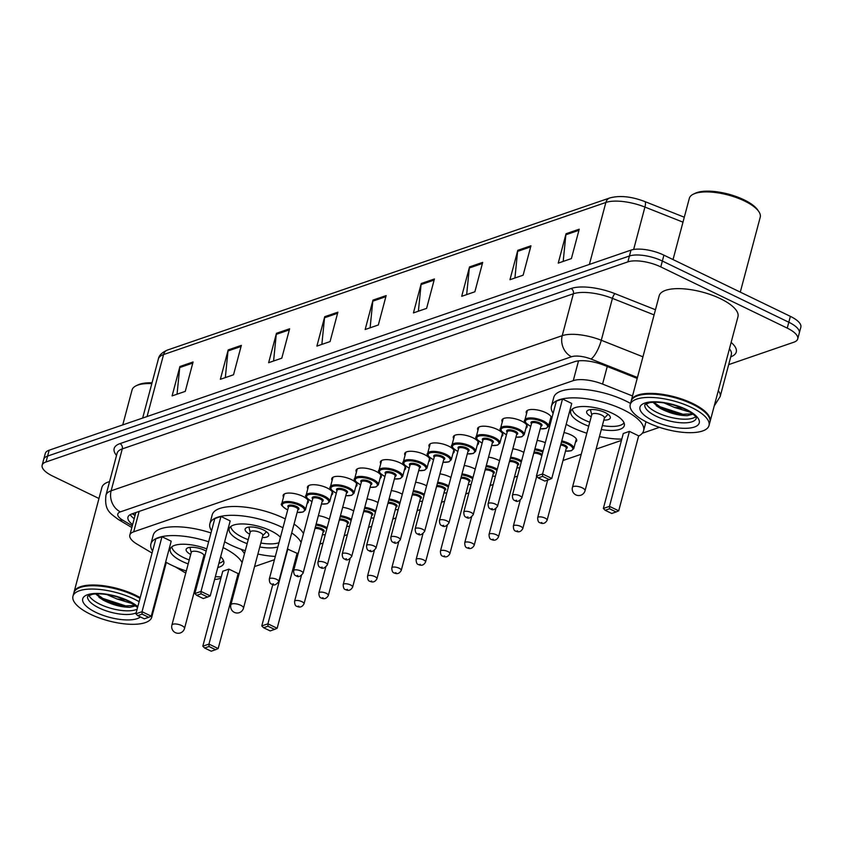 <?xml version="1.0" encoding="UTF-8"?>
<svg xmlns="http://www.w3.org/2000/svg" width="843" height="843" viewBox="0 0 843 843"><rect width="100%" height="100%" fill="white"/><g stroke="black" fill="none" stroke-linecap="round" stroke-linejoin="round"><path stroke-width="1.26" d="M283.501 497.138A13.045 4.7 14.9 0 1 283.143 495.347A13.045 4.7 14.9 0 1 302.763 496.285A13.045 4.7 14.9 0 1 308.348 502.059A13.045 4.7 14.9 0 1 307.137 503.429M307.811 488.782A13.045 4.7 14.9 0 1 307.442 486.991A13.045 4.7 14.9 0 1 327.073 487.928A13.045 4.7 14.9 0 1 332.658 493.692A13.045 4.7 14.9 0 1 331.447 495.062M332.121 480.415A13.045 4.7 14.9 0 1 331.752 478.624A13.045 4.7 14.9 0 1 351.383 479.572A13.045 4.7 14.9 0 1 356.968 485.336A13.045 4.7 14.9 0 1 355.757 486.706M356.431 472.059A13.045 4.7 14.9 0 1 356.062 470.268A13.045 4.7 14.9 0 1 375.693 471.205A13.045 4.7 14.9 0 1 381.278 476.98A13.045 4.7 14.9 0 1 380.067 478.35M380.741 463.703A13.045 4.7 14.9 0 1 380.372 461.911A13.045 4.7 14.9 0 1 400.004 462.849A13.045 4.7 14.9 0 1 405.588 468.613A13.045 4.7 14.9 0 1 404.377 469.983M405.051 455.336A13.045 4.7 14.9 0 1 404.682 453.555A13.045 4.7 14.9 0 1 424.314 454.493A13.045 4.7 14.9 0 1 429.898 460.257A13.045 4.7 14.9 0 1 428.687 461.627M429.361 446.98A13.045 4.7 14.9 0 1 428.992 445.188A13.045 4.7 14.9 0 1 448.624 446.126A13.045 4.7 14.9 0 1 454.198 451.901A13.045 4.7 14.9 0 1 452.997 453.271M453.671 438.623A13.045 4.7 14.9 0 1 453.302 436.832A13.045 4.7 14.9 0 1 472.923 437.77A13.045 4.7 14.9 0 1 478.508 443.544A13.045 4.7 14.9 0 1 477.307 444.914M477.981 430.257A13.045 4.7 14.9 0 1 477.612 428.476A13.045 4.7 14.9 0 1 497.233 429.414A13.045 4.7 14.9 0 1 502.818 435.178A13.045 4.7 14.9 0 1 501.617 436.548M502.291 421.9A13.045 4.7 14.9 0 1 501.922 420.109A13.045 4.7 14.9 0 1 521.543 421.057A13.045 4.7 14.9 0 1 527.128 426.821A13.045 4.7 14.9 0 1 525.927 428.191M526.601 413.544A13.045 4.7 14.9 0 1 526.232 411.753A13.045 4.7 14.9 0 1 545.853 412.691A13.045 4.7 14.9 0 1 551.438 418.465A13.045 4.7 14.9 0 1 550.237 419.835M342.69 507.296A13.045 4.7 14.9 0 1 352.332 510.215A13.045 4.7 14.9 0 1 353.681 510.921M367 498.93A13.045 4.7 14.9 0 1 376.642 501.859A13.045 4.7 14.9 0 1 377.991 502.565M391.31 490.573A13.045 4.7 14.9 0 1 400.952 493.492A13.045 4.7 14.9 0 1 402.301 494.198M415.62 482.217A13.045 4.7 14.9 0 1 425.262 485.136A13.045 4.7 14.9 0 1 426.611 485.842M318.38 515.653A13.045 4.7 14.9 0 1 328.022 518.571A13.045 4.7 14.9 0 1 329.371 519.277M439.92 473.861A13.045 4.7 14.9 0 1 449.561 476.78A13.045 4.7 14.9 0 1 450.921 477.486M464.23 465.494A13.045 4.7 14.9 0 1 473.871 468.413A13.045 4.7 14.9 0 1 475.231 469.129M488.54 457.138A13.045 4.7 14.9 0 1 498.181 460.057A13.045 4.7 14.9 0 1 499.541 460.763M512.85 448.782A13.045 4.7 14.9 0 1 522.491 451.7A13.045 4.7 14.9 0 1 523.851 452.406M537.16 440.415A13.045 4.7 14.9 0 1 545.316 442.67M563.999 432.533A13.045 4.7 14.9 0 1 571.111 434.977A13.045 4.7 14.9 0 1 576.696 440.752A13.045 4.7 14.9 0 1 575.484 442.111M175.291 566.865L183.574 571.786A24.458 8.809 -165.1 0 0 185.766 572.998M198.052 577.581A24.458 8.809 -165.1 0 0 199.043 577.834M214.596 579.489A24.458 8.809 -165.1 0 0 219.728 578.551L220.929 578.14M632.524 395.968L602.566 384.081A24.458 8.809 -165.1 0 0 573.272 380.636L133.71 531.796A24.458 8.809 -165.1 0 0 129.833 535.063A24.458 8.809 -165.1 0 0 137.072 544.156L152.056 553.061M254.554 566.57L274.439 559.731M319.908 544.104L323.059 543.018M344.218 535.737L347.369 534.652M368.528 527.381L371.679 526.295M392.838 519.025L395.989 517.939M417.148 510.658L420.299 509.583M441.458 502.302L444.609 501.216M465.768 493.945L468.919 492.86M490.078 485.579L493.229 484.504M514.388 477.222L517.528 476.137M563.008 460.499L581.259 454.229M596.106 449.119L621.46 440.404M642.313 433.228L659.468 427.327M98.968 498.487L52.624 476.053A24.458 8.809 14.9 0 1 42.15 465.241A24.458 8.809 14.9 0 1 46.028 461.964L627.866 261.878A24.458 8.809 14.9 0 1 660.786 266.915L787.246 328.117A24.458 8.809 14.9 0 1 797.72 338.939A24.458 8.809 14.9 0 1 793.843 342.216L728.679 364.619M797.72 338.939L800.85 327.179A24.458 8.809 14.9 0 0 790.376 316.357L663.915 255.155A24.458 8.809 14.9 0 0 630.996 250.118L49.157 450.204A24.458 8.809 14.9 0 0 45.28 453.481L43.71 459.361A24.458 8.809 14.9 0 1 47.587 456.084L629.426 255.998A24.458 8.809 14.9 0 1 662.356 261.035L788.816 322.237A24.458 8.809 14.9 0 1 799.29 333.059A24.458 8.809 14.9 0 0 788.816 322.237L662.356 261.035A24.458 8.809 14.9 0 0 629.426 255.998L47.587 456.084A24.458 8.809 14.9 0 0 43.71 459.361L42.15 465.241M637.203 378.402L603.809 365.145A24.458 8.809 -165.1 0 0 574.515 361.7L131.845 513.924A24.458 8.809 -165.1 0 0 127.967 517.202A24.458 8.809 -165.1 0 0 132.625 524.578M134.185 518.698A24.458 8.809 14.9 0 1 130.212 514.651M482.691 262.384L474.862 291.783L461.701 296.314L469.519 266.915L482.691 262.384M530.953 245.787L523.134 275.187L509.962 279.718L517.792 250.318L530.953 245.787M579.225 229.191L571.396 258.59L558.235 263.121L566.053 233.722L579.225 229.191M337.885 312.184L330.066 341.584L316.894 346.104L324.724 316.705L337.885 312.184M289.613 328.781L281.794 358.18L268.632 362.711L276.451 333.301L289.613 328.781M241.351 345.377L233.532 374.777L220.36 379.308L228.19 349.908L241.351 345.377M193.079 361.974L185.26 391.373L172.098 395.904L179.917 366.505L193.079 361.974M434.419 278.98L426.6 308.38L413.428 312.911L421.258 283.511L434.419 278.98M386.157 295.587L378.328 324.987L365.167 329.508L372.985 300.108L386.157 295.587M370.119 327.801L372.796 301.172A6.523 5.364 -109 0 1 372.985 300.108M418.391 311.204L421.068 284.576A6.523 5.364 -109 0 1 421.258 283.511M177.051 394.197L179.728 367.559A6.523 5.364 -109 0 1 179.917 366.505M225.323 377.601L228 350.962A6.523 5.364 -109 0 1 228.19 349.908M273.585 361.004L276.262 334.365A6.523 5.364 -109 0 1 276.451 333.301M321.857 344.408L324.534 317.769A6.523 5.364 -109 0 1 324.724 316.705M563.187 261.414L565.864 234.775A6.523 5.364 -109 0 1 566.053 233.722M514.925 278.011L517.602 251.372A6.523 5.364 -109 0 1 517.792 250.318M466.653 294.607L469.33 267.969A6.523 5.364 -109 0 1 469.519 266.915M73.952 592.534A40.759 14.679 14.9 0 1 74.036 592.165A40.759 14.679 14.9 0 1 135.375 595.095A40.759 14.679 14.9 0 1 140.191 597.655M152.825 610.269A40.759 14.679 14.9 0 1 152.825 613.124A40.759 14.679 14.9 0 1 152.709 613.483M78.578 588.129A40.359 14.531 14.9 0 1 78.799 588.024A40.359 14.531 14.9 0 1 135.059 595.537A40.359 14.531 14.9 0 1 140.054 598.193M151.751 614.305A40.759 14.679 14.9 0 1 151.751 617.171A40.759 14.679 14.9 0 1 90.422 614.231A40.759 14.679 14.9 0 1 72.962 596.201L73.847 592.892A40.759 14.679 14.9 0 1 78.357 588.235A40.759 14.679 14.9 0 1 135.175 595.832A40.759 14.679 14.9 0 1 140.001 598.382M152.636 610.996A40.759 14.679 14.9 0 1 152.625 613.862L151.751 617.171M72.962 596.201A40.759 14.679 14.9 0 1 134.3 599.141A40.759 14.679 14.9 0 1 139.116 601.691M137.124 609.173A26.586 9.568 14.9 0 1 100.001 604.252A26.586 9.568 14.9 0 1 88.926 595.263M95.617 593.894L103.036 600.026C112.14 604.821 121.139 607.245 130.033 607.297L135.828 605.79M133.289 603.936L117.008 598.983L106.597 594.463M125.776 599.953L117.008 598.983M74.036 592.165L101.908 487.423A40.759 14.679 14.9 0 1 109.569 481.595M122.762 424.893L132.056 389.982A36.681 13.203 14.9 0 1 136.113 385.788A36.681 13.203 14.9 0 1 151.824 383.597M136.113 385.788L137.894 384.924A35.058 12.624 14.9 0 1 152.046 382.806M135.407 605.453L125.681 605.885L102.804 598.414L96.46 593.851M130.033 607.297L125.365 607.055L102.498 599.584L98.968 597.339M223.079 547.602A47.693 17.166 14.9 0 1 242.11 562.618M239.328 573.092A47.693 17.166 14.9 0 1 238.074 573.798M221.266 576.844A47.693 17.166 14.9 0 1 215.344 576.665M199.928 574.536A47.693 17.166 14.9 0 1 198.916 574.325M186.303 570.974A47.693 17.166 14.9 0 1 171.319 565.042A47.693 17.166 14.9 0 1 165.66 562.049M240.982 549.236A47.693 17.166 14.9 0 1 244.459 553.798M188.189 563.914A27.714 9.979 14.9 0 1 182.067 561.343A27.714 9.979 14.9 0 1 170.202 549.088A27.714 9.979 14.9 0 1 206.746 548.877M228.906 569.12L222.763 571.238L202.815 646.202L208.959 644.094L228.906 569.12L238.126 573.588L218.179 648.552L208.959 644.094L209.001 646.497L204.617 648.014L211.203 651.196L215.587 649.69L209.001 646.497M152.594 551.059A47.693 17.166 14.9 0 1 150.897 543.956A47.693 17.166 14.9 0 1 208.642 541.775M220.645 556.749A27.714 9.979 14.9 0 1 223.774 563.345A27.714 9.979 14.9 0 1 217.779 567.508M201.814 567.434A27.714 9.979 14.9 0 1 200.792 567.265M161.982 536.738L155.839 538.846L135.892 613.82L142.035 611.702L161.982 536.738L171.203 541.195L151.255 616.17L142.035 611.702L142.088 614.115L137.694 615.622L144.279 618.815L148.674 617.297L142.088 614.115M150.897 543.956L153.247 535.136A47.693 17.166 14.9 0 1 210.992 532.955M148.674 617.297L151.255 616.17M135.892 613.82L137.694 615.622M215.587 649.69L218.179 648.552M202.815 646.202L204.617 648.014M223.49 560.511A26.902 9.684 14.9 0 1 218.906 563.314M202.868 563.461A26.902 9.684 14.9 0 1 201.846 563.293M189.243 559.942A26.902 9.684 14.9 0 1 183.479 557.518A26.902 9.684 14.9 0 1 171.856 546.78M206.145 551.132A12.223 4.405 -165.1 0 0 204.543 550.279A12.223 4.405 -165.1 0 0 186.145 549.394A12.223 4.405 -165.1 0 0 190.697 554.462M203.311 557.813A12.223 4.405 -165.1 0 0 204.375 557.824M184.512 628.457L203.869 555.685A6.523 2.35 -165.1 0 0 201.077 552.808A6.523 2.35 -165.1 0 0 191.266 552.334L171.909 625.095A6.523 6.523 0 0 0 180.328 632.945A6.523 6.523 0 0 0 184.512 628.457A6.523 2.35 -165.1 0 0 181.719 625.569A6.523 2.35 -165.1 0 0 172.941 624.231A6.523 2.35 -165.1 0 0 171.909 625.095M673.03 259.57L689.321 198.347A36.681 13.203 14.9 0 1 693.378 194.153L695.169 193.289A35.058 12.624 14.9 0 1 744.032 199.823A35.058 12.624 14.9 0 1 757.667 209.918L758.795 211.561A36.681 13.203 14.9 0 1 760.228 217.209L740.291 292.121M693.378 194.153A36.681 13.203 14.9 0 1 744.517 200.992A36.681 13.203 14.9 0 1 758.795 211.561M631.228 400.899A40.759 14.679 14.9 0 1 631.312 400.53A40.759 14.679 14.9 0 1 692.64 403.46A40.759 14.679 14.9 0 1 710.091 421.489A40.759 14.679 14.9 0 1 709.985 421.858M631.312 400.53L659.173 295.788A40.759 14.679 14.9 0 1 720.512 298.728A40.759 14.679 14.9 0 1 737.962 316.757L710.091 421.489M635.843 396.495A40.359 14.531 14.9 0 1 636.065 396.389A40.359 14.531 14.9 0 1 692.324 403.913A40.359 14.531 14.9 0 1 708.025 415.536A40.359 14.531 14.9 0 1 708.162 415.736M630.237 404.566L631.112 401.268A40.759 14.679 14.9 0 1 635.622 396.6A40.759 14.679 14.9 0 1 692.44 404.197A40.759 14.679 14.9 0 1 708.299 415.947A40.759 14.679 14.9 0 1 709.901 422.227L709.016 425.536A40.759 14.679 14.9 0 1 647.687 422.596A40.759 14.679 14.9 0 1 630.237 404.566A40.759 14.679 14.9 0 1 691.566 407.506A40.759 14.679 14.9 0 1 709.016 425.536M695.633 416.79A26.586 9.568 14.9 0 1 657.277 412.617A26.586 9.568 14.9 0 1 646.191 403.639M652.882 402.259L660.301 408.391C669.416 413.186 678.415 415.61 687.298 415.662L693.094 414.155M690.554 412.301L674.274 407.359L663.862 402.828M683.041 408.318L674.274 407.359M692.683 413.818L682.946 414.25L660.069 406.779L653.725 402.216M687.298 415.662L682.63 415.42L659.763 407.949L656.233 405.704M211.572 530.774A47.693 17.166 14.9 0 1 209.875 523.672A47.693 17.166 14.9 0 1 281.625 527.107A47.693 17.166 14.9 0 1 282.953 527.76M291.71 532.902A47.693 17.166 14.9 0 1 301.13 542.428M298.38 552.755A47.693 17.166 14.9 0 1 297.042 553.514M275.313 556.443A47.693 17.166 14.9 0 1 257.884 554.051M245.281 550.69A47.693 17.166 14.9 0 1 230.287 544.768A47.693 17.166 14.9 0 1 224.628 541.764M209.875 523.672L212.215 514.852A47.693 17.166 14.9 0 1 283.975 518.287A47.693 17.166 14.9 0 1 285.292 518.94M294.049 524.083A47.693 17.166 14.9 0 1 303.48 533.608M247.157 543.63A27.714 9.979 14.9 0 1 241.035 541.069A27.714 9.979 14.9 0 1 229.17 528.814A27.714 9.979 14.9 0 1 270.877 530.805A27.714 9.979 14.9 0 1 280.424 537.265M272.816 584.484L261.783 625.928L267.926 623.809L277.147 628.277L297.094 553.303L287.421 549.004M277.842 546.938A27.714 9.979 14.9 0 1 259.77 546.981M220.961 516.453L214.817 518.571L194.87 593.535L201.013 591.428L220.961 516.453L230.181 520.921L210.234 595.885L201.013 591.428L201.055 593.83L196.672 595.348L203.258 598.53L207.641 597.023L201.055 593.83M267.979 626.223L263.596 627.729L270.181 630.922L274.565 629.405L267.979 626.223L267.926 623.809L287.874 548.846M207.641 597.023L210.234 595.885M194.87 593.535L196.672 595.348M274.565 629.405L277.147 628.277M261.783 625.928L263.596 627.729M278.98 542.671A26.902 9.684 14.9 0 1 260.824 543.018M248.221 539.668A26.902 9.684 14.9 0 1 242.457 537.244A26.902 9.684 14.9 0 1 230.824 526.496M262.278 537.539A12.223 4.405 -165.1 0 0 268.748 535.41A12.223 4.405 -165.1 0 0 263.522 529.994A12.223 4.405 -165.1 0 0 245.123 529.119A12.223 4.405 -165.1 0 0 249.676 534.177M243.49 608.172L262.847 535.41A6.523 2.35 -165.1 0 0 260.055 532.523A6.523 2.35 -165.1 0 0 250.245 532.049L230.877 604.821A6.523 6.523 0 0 0 239.307 612.661A6.523 6.523 0 0 0 243.49 608.172A6.523 2.35 -165.1 0 0 240.698 605.285A6.523 2.35 -165.1 0 0 231.909 603.946A6.523 2.35 -165.1 0 0 230.877 604.821M553.124 413.323A47.693 17.166 14.9 0 1 551.427 406.221A47.693 17.166 14.9 0 1 623.188 409.656A47.693 17.166 14.9 0 1 643.599 430.741A47.693 17.166 14.9 0 1 638.604 436.063M621.797 439.108A47.693 17.166 14.9 0 1 599.447 436.59M586.844 433.239A47.693 17.166 14.9 0 1 571.849 427.306A47.693 17.166 14.9 0 1 566.19 424.314M551.427 406.221L553.777 397.401A47.693 17.166 14.9 0 1 625.527 400.836A47.693 17.166 14.9 0 1 630.532 403.449M645.991 421.753A47.693 17.166 14.9 0 1 645.949 421.921L643.599 430.741M588.72 426.179A27.714 9.979 14.9 0 1 582.597 423.607A27.714 9.979 14.9 0 1 570.732 411.352A27.714 9.979 14.9 0 1 612.429 413.355A27.714 9.979 14.9 0 1 624.305 425.61A27.714 9.979 14.9 0 1 601.322 429.53M629.436 431.384L623.293 433.502L603.346 508.466L609.489 506.358L629.436 431.384L638.657 435.852L618.709 510.816L609.489 506.358L609.531 508.772L605.148 510.278L611.733 513.461L616.117 511.954L609.531 508.772M562.513 399.002L556.369 401.11L536.422 476.084L542.565 473.966L562.513 399.002L571.733 403.46L551.786 478.434L542.565 473.966L542.618 476.379L538.224 477.886L544.82 481.079L549.204 479.572L542.618 476.379M549.204 479.572L551.786 478.434M536.422 476.084L538.224 477.886M616.117 511.954L618.709 510.816M603.346 508.466L605.148 510.278M624.02 422.775A26.902 9.684 14.9 0 1 602.376 425.567M589.773 422.206A26.902 9.684 14.9 0 1 584.009 419.782A26.902 9.684 14.9 0 1 572.386 409.045M603.841 420.077A12.223 4.405 -165.1 0 0 610.311 417.949A12.223 4.405 -165.1 0 0 605.074 412.543A12.223 4.405 -165.1 0 0 586.675 411.658A12.223 4.405 -165.1 0 0 591.228 416.727M585.042 490.721L604.399 417.949A6.523 2.35 -165.1 0 0 601.607 415.072A6.523 2.35 -165.1 0 0 591.797 414.598L572.439 487.37A6.523 6.523 0 0 0 580.859 495.21A6.523 6.523 0 0 0 585.042 490.721A6.523 2.35 -165.1 0 0 582.25 487.834A6.523 2.35 -165.1 0 0 573.472 486.495A6.523 2.35 -165.1 0 0 572.439 487.37M135.154 515.062A24.458 14.11 120.7 0 1 133.215 514.219L135.08 515.336M139.127 511.427L133.71 531.796M578.53 360.857L573.272 380.636M607.245 366.505L602.566 384.081M116.534 455.431A36.681 13.203 14.9 0 1 119.959 443.629L571.059 288.506A36.681 13.203 14.9 0 1 614.99 293.67L655.464 309.739M731.134 342.416A36.681 13.203 14.9 0 1 730.755 356.821M46.028 461.964L49.157 450.204M787.246 328.117L790.376 316.357M660.786 266.915L663.915 255.155M627.866 261.878L630.996 250.118M105.965 495.157A32.614 11.739 14.9 0 1 111.128 490.795L122.277 448.897A32.614 11.739 -165.1 0 0 117.103 453.26L105.965 495.157C104.142 510.869 110.559 513.376 118.22 519.425L131.845 527.518M718.289 390.688A32.614 11.739 14.9 0 1 720.185 396.537L731.334 354.64A32.614 11.739 -165.1 0 0 729.437 348.791M637.445 377.474L591.017 359.044A16.302 5.869 -165.1 0 0 571.491 356.747L120.391 511.87A16.302 13.404 -109 0 1 111.128 490.795L562.228 335.672A32.614 11.739 14.9 0 1 601.28 340.266L612.429 298.369A32.614 11.739 -165.1 0 0 573.366 293.775L122.277 448.897A4.078 3.351 71 0 0 119.959 443.629M591.017 359.044A16.302 4.752 111.7 0 0 601.28 340.266L642.946 356.8M654.094 314.903L612.429 298.369A4.078 1.191 -68.3 0 1 614.99 293.67M571.491 356.747A16.302 13.404 -109 0 1 562.228 335.672L573.366 293.775A4.078 3.351 71 0 0 571.059 288.506M120.391 511.87A16.302 5.869 -165.1 0 0 122.635 520.11L132.288 525.842M122.635 520.11A16.302 9.41 120.7 0 1 118.22 519.425M135.049 515.473L132.225 513.798M147.072 416.537L163.563 354.566A8.156 6.702 -109 0 1 167.494 350.045L609.805 197.947A8.156 6.702 71 0 0 605.864 202.468L163.563 354.566A32.614 11.739 -165.1 0 0 158.389 358.928C158.958 355.398 161.993 352.427 167.494 350.045M644.516 201.466A8.156 2.371 111.7 0 1 644.758 201.519A8.156 2.371 111.7 0 1 644.927 207.062A32.614 11.739 -165.1 0 0 605.864 202.468L589.383 264.428M682.988 222.162L644.927 207.062L633.641 249.475M385.862 296.673L372.796 301.172M337.59 313.28L324.534 317.769M289.328 329.876L276.262 334.365M241.056 346.473L228 350.962M192.794 363.07L179.728 367.559M434.124 280.076L421.068 284.576M482.396 263.48L469.33 267.969M530.658 246.883L517.602 251.372M578.93 230.287L565.864 234.775M136.155 612.85A26.586 9.568 14.9 0 1 99.031 607.929A26.586 9.568 14.9 0 1 87.64 596.18L92.667 594.21C103.173 593.008 114.975 595.274 128.062 601.006L137.588 607.455M140.402 616.928A30.654 11.033 14.9 0 1 95.86 612.355A30.654 11.033 14.9 0 1 87.588 594.694A30.654 11.033 14.9 0 1 128.863 601.006A30.654 11.033 14.9 0 1 137.809 606.633M696.286 418.223A26.586 9.568 14.9 0 1 656.297 416.294A26.586 9.568 14.9 0 1 644.916 404.545L649.932 402.575C660.448 401.373 672.24 403.639 685.327 409.371C697.509 415.978 696.055 418.244 696.213 417.875L696.286 418.223M686.128 409.382A30.654 11.033 14.9 0 1 694.39 427.043A30.654 11.033 14.9 0 1 653.125 420.731A30.654 11.033 14.9 0 1 644.853 403.059A30.654 11.033 14.9 0 1 686.128 409.382M316.146 524.04A12.223 4.405 14.9 0 1 325.43 526.812A12.223 4.405 14.9 0 1 327.126 527.718M326.831 528.835A11.412 4.11 -165.1 0 0 324.797 527.697A11.412 4.11 -165.1 0 0 315.872 525.073M315.261 527.36A5.711 2.055 14.9 0 1 321.72 528.751A5.711 2.055 14.9 0 1 323.111 532.091M304.017 603.83C302.289 606.949 299.982 607.803 297.073 606.391C295.471 606.233 294.639 604.536 294.565 601.312A4.889 1.76 14.9 0 1 301.92 601.67A4.889 1.76 14.9 0 1 304.017 603.83L323.185 531.785A4.889 1.76 -165.1 0 0 321.088 529.636A4.889 1.76 -165.1 0 0 314.955 528.508M298.749 606.096L297.874 606.402L298.749 606.096M322.426 534.652A11.412 4.11 -165.1 0 0 325.272 534.725M340.456 515.674A12.223 4.405 14.9 0 1 349.74 518.445A12.223 4.405 14.9 0 1 351.436 519.362M351.141 520.468A11.412 4.11 -165.1 0 0 349.107 519.33A11.412 4.11 -165.1 0 0 340.182 516.717M339.571 518.993A5.711 2.055 14.9 0 1 346.03 520.394A5.711 2.055 14.9 0 1 347.421 523.724M328.327 595.474C326.599 598.593 324.281 599.447 321.383 598.035C319.782 597.866 318.939 596.18 318.875 592.956A4.889 1.76 14.9 0 1 326.23 593.303A4.889 1.76 14.9 0 1 328.327 595.474L347.495 523.429A4.889 1.76 -165.1 0 0 345.398 521.28A4.889 1.76 -165.1 0 0 339.265 520.152M323.059 597.74L322.184 598.035L323.059 597.74M346.736 526.295A11.412 4.11 -165.1 0 0 349.571 526.359M364.766 507.317A12.223 4.405 14.9 0 1 374.05 510.089A12.223 4.405 14.9 0 1 375.746 511.006M375.451 512.112A11.412 4.11 -165.1 0 0 373.417 510.974A11.412 4.11 -165.1 0 0 364.492 508.35M363.881 510.637A5.711 2.055 14.9 0 1 370.34 512.028A5.711 2.055 14.9 0 1 371.721 515.368M352.637 587.107C350.909 590.237 348.591 591.091 345.693 589.678C344.092 589.51 343.249 587.813 343.185 584.599A4.889 1.76 14.9 0 1 350.54 584.947A4.889 1.76 14.9 0 1 352.637 587.107L371.805 515.073A4.889 1.76 -165.1 0 0 369.708 512.923A4.889 1.76 -165.1 0 0 363.575 511.796M347.369 589.373L346.494 589.678L347.369 589.373M371.046 517.929A11.412 4.11 -165.1 0 0 373.881 518.002M389.076 498.961A12.223 4.405 14.9 0 1 398.36 501.733A12.223 4.405 14.9 0 1 400.056 502.649M399.761 503.756A11.412 4.11 -165.1 0 0 397.727 502.618A11.412 4.11 -165.1 0 0 388.802 499.994M388.191 502.28A5.711 2.055 14.9 0 1 394.65 503.671A5.711 2.055 14.9 0 1 396.031 507.012M376.947 578.751C375.219 581.87 372.901 582.724 370.003 581.312C368.402 581.154 367.559 579.457 367.495 576.233A4.889 1.76 14.9 0 1 374.85 576.591A4.889 1.76 14.9 0 1 376.947 578.751L396.115 506.706A4.889 1.76 -165.1 0 0 394.018 504.557A4.889 1.76 -165.1 0 0 387.885 503.44M371.679 581.017L370.804 581.322L371.679 581.017M395.356 509.572A11.412 4.11 -165.1 0 0 398.191 509.646M413.386 490.594A12.223 4.405 14.9 0 1 422.67 493.376A12.223 4.405 14.9 0 1 424.366 494.283M424.071 495.389A11.412 4.11 -165.1 0 0 422.037 494.261A11.412 4.11 -165.1 0 0 413.112 491.638M412.501 493.914A5.711 2.055 14.9 0 1 418.96 495.315A5.711 2.055 14.9 0 1 420.341 498.645M401.257 570.395C399.529 573.514 397.211 574.368 394.313 572.955C392.712 572.787 391.869 571.101 391.805 567.876A4.889 1.76 14.9 0 1 399.161 568.235A4.889 1.76 14.9 0 1 401.257 570.395L420.425 498.35A4.889 1.76 -165.1 0 0 418.328 496.2A4.889 1.76 -165.1 0 0 412.195 495.073M395.989 572.66L395.114 572.966L395.989 572.66M419.666 501.216A11.412 4.11 -165.1 0 0 422.501 501.279M437.696 482.238A12.223 4.405 14.9 0 1 446.98 485.01A12.223 4.405 14.9 0 1 448.676 485.926M448.381 487.033A11.412 4.11 -165.1 0 0 446.337 485.895A11.412 4.11 -165.1 0 0 437.422 483.271M436.811 485.557A5.711 2.055 14.9 0 1 443.27 486.959A5.711 2.055 14.9 0 1 444.651 490.289M425.567 562.028C423.839 565.158 421.521 566.011 418.623 564.599C417.022 564.431 416.179 562.734 416.115 559.52A4.889 1.76 14.9 0 1 423.471 559.868A4.889 1.76 14.9 0 1 425.567 562.028L444.735 489.994A4.889 1.76 -165.1 0 0 442.638 487.844A4.889 1.76 -165.1 0 0 436.505 486.717M420.299 564.304L419.424 564.599L420.299 564.304M443.966 492.86A11.412 4.11 -165.1 0 0 446.811 492.923M462.006 473.882A12.223 4.405 14.9 0 1 471.29 476.653A12.223 4.405 14.9 0 1 472.986 477.57M472.691 478.676A11.412 4.11 -165.1 0 0 470.647 477.538A11.412 4.11 -165.1 0 0 461.732 474.915M461.121 477.201A5.711 2.055 14.9 0 1 467.58 478.592A5.711 2.055 14.9 0 1 468.961 481.933M469.045 481.638L469.035 481.648A4.889 1.76 -165.1 0 0 466.948 479.477A4.889 1.76 -165.1 0 0 460.815 478.36M449.877 553.672C448.149 556.791 445.831 557.644 442.933 556.232C441.332 556.074 440.489 554.378 440.415 551.153A4.889 1.76 14.9 0 1 447.781 551.512A4.889 1.76 14.9 0 1 449.877 553.672L469.035 481.648M444.609 555.937L443.734 556.243L444.609 555.937M468.276 484.493A11.412 4.11 -165.1 0 0 471.121 484.567M486.316 465.526A12.223 4.405 14.9 0 1 495.589 468.297A12.223 4.405 14.9 0 1 497.296 469.203M497.001 470.31A11.412 4.11 -165.1 0 0 494.957 469.182A11.412 4.11 -165.1 0 0 486.032 466.558M485.431 468.834A5.711 2.055 14.9 0 1 491.89 470.236A5.711 2.055 14.9 0 1 493.271 473.576M474.188 545.316C472.459 548.435 470.141 549.288 467.243 547.876C465.631 547.708 464.799 546.022 464.725 542.797A4.889 1.76 14.9 0 1 472.091 543.155A4.889 1.76 14.9 0 1 474.188 545.316L493.355 473.271A4.889 1.76 -165.1 0 0 491.258 471.121A4.889 1.76 -165.1 0 0 485.125 469.994M468.919 547.581L468.034 547.887L468.919 547.581M492.586 476.137A11.412 4.11 -165.1 0 0 495.431 476.2M510.626 457.159A12.223 4.405 14.9 0 1 519.899 459.93A12.223 4.405 14.9 0 1 521.606 460.847M521.311 461.953A11.412 4.11 -165.1 0 0 519.267 460.815A11.412 4.11 -165.1 0 0 510.342 458.202M509.741 460.478A5.711 2.055 14.9 0 1 516.201 461.88A5.711 2.055 14.9 0 1 517.581 465.21M498.487 536.959C496.759 540.078 494.451 540.932 491.553 539.52C489.941 539.351 489.109 537.655 489.035 534.441A4.889 1.76 14.9 0 1 496.401 534.789A4.889 1.76 14.9 0 1 498.487 536.959L517.665 464.914A4.889 1.76 -165.1 0 0 515.568 462.765A4.889 1.76 -165.1 0 0 509.425 461.637M493.229 539.225L492.344 539.52L493.229 539.225M516.896 467.781A11.412 4.11 -165.1 0 0 519.741 467.844M534.926 448.803A12.223 4.405 14.9 0 1 543.082 451.058M542.808 452.101A11.412 4.11 -165.1 0 0 534.652 449.835M534.051 452.122A5.711 2.055 14.9 0 1 540.511 453.513A5.711 2.055 14.9 0 1 542.154 454.546M541.807 455.863A4.889 1.76 -165.1 0 0 539.868 454.398A4.889 1.76 -165.1 0 0 533.735 453.281M522.797 528.593C521.069 531.712 518.761 532.565 515.863 531.153C514.251 530.995 513.419 529.299 513.345 526.085A4.889 1.76 14.9 0 1 520.711 526.432A4.889 1.76 14.9 0 1 522.797 528.593L536.696 476.358M517.539 530.858L516.654 531.164L517.539 530.858M561.775 440.91A12.223 4.405 14.9 0 1 568.519 443.218A12.223 4.405 14.9 0 1 573.756 448.624L576.327 438.961M565.516 451.058A11.412 4.11 -165.1 0 0 572.745 449.245A11.412 4.11 -165.1 0 0 567.887 444.103A11.412 4.11 -165.1 0 0 561.501 441.922M560.964 443.934A5.711 2.055 14.9 0 1 564.821 445.157A5.711 2.055 14.9 0 1 566.201 448.497M547.107 520.236C545.379 523.355 543.071 524.209 540.173 522.797C538.561 522.628 537.729 520.942 537.655 517.718A4.889 1.76 14.9 0 1 545.021 518.076A4.889 1.76 14.9 0 1 547.107 520.236L566.285 448.191A4.889 1.76 -165.1 0 0 564.178 446.042A4.889 1.76 -165.1 0 0 560.69 444.967M541.849 522.502L540.964 522.808L541.849 522.502M284.344 493.977L281.773 503.64A12.223 4.405 14.9 0 1 300.171 504.525A12.223 4.405 14.9 0 1 305.408 509.931L303.016 512.038L297.147 512.428M297.168 512.365A11.412 4.11 -165.1 0 0 304.397 510.552A11.412 4.11 -165.1 0 0 299.539 505.41A11.412 4.11 -165.1 0 0 284.175 503.06A11.412 4.11 -165.1 0 0 287.252 509.636A11.412 4.11 -165.1 0 0 287.716 509.846M288.401 507.286A5.711 2.055 14.9 0 1 289.771 505.094A5.711 2.055 14.9 0 1 296.473 506.464A5.711 2.055 14.9 0 1 297.853 509.804M278.759 581.544L297.927 509.52A4.889 1.76 -165.1 0 0 295.83 507.349A4.889 1.76 -165.1 0 0 288.475 507.001L269.307 579.025A4.889 1.76 14.9 0 1 276.662 579.383A4.889 1.76 14.9 0 1 278.759 581.544C276.051 585.042 273.733 585.896 271.815 584.104C270.213 583.946 269.381 582.25 269.307 579.025M272.616 584.115L273.49 583.809L272.616 584.115M308.654 485.621L306.083 495.284A12.223 4.405 14.9 0 1 324.481 496.169A12.223 4.405 14.9 0 1 329.718 501.574L327.326 503.682L321.457 504.072M321.478 504.009A11.412 4.11 -165.1 0 0 328.707 502.196A11.412 4.11 -165.1 0 0 323.849 497.054A11.412 4.11 -165.1 0 0 308.485 494.704A11.412 4.11 -165.1 0 0 311.562 501.279A11.412 4.11 -165.1 0 0 312.026 501.49M312.711 498.93A5.711 2.055 14.9 0 1 314.081 496.727A5.711 2.055 14.9 0 1 320.772 498.108A5.711 2.055 14.9 0 1 322.163 501.437M303.069 573.187L322.237 501.153A4.889 1.76 -165.1 0 0 320.14 498.993A4.889 1.76 -165.1 0 0 312.785 498.634L293.617 570.669A4.889 1.76 14.9 0 1 300.972 571.027A4.889 1.76 14.9 0 1 303.069 573.187C300.361 576.686 298.043 577.539 296.125 575.748C294.523 575.579 293.691 573.893 293.617 570.669M296.926 575.758L297.8 575.453L296.926 575.758M332.964 477.264L330.393 486.927A12.223 4.405 14.9 0 1 348.791 487.802A12.223 4.405 14.9 0 1 354.028 493.208L351.636 495.326L345.767 495.716M345.788 495.652A11.412 4.11 -165.1 0 0 353.017 493.829A11.412 4.11 -165.1 0 0 348.159 488.687A11.412 4.11 -165.1 0 0 332.795 486.337A11.412 4.11 -165.1 0 0 335.872 492.913A11.412 4.11 -165.1 0 0 336.336 493.134M337.01 490.563A5.711 2.055 14.9 0 1 338.38 488.371A5.711 2.055 14.9 0 1 345.082 489.751A5.711 2.055 14.9 0 1 346.473 493.081M327.379 564.831L346.547 492.797A4.889 1.76 -165.1 0 0 344.45 490.637A4.889 1.76 -165.1 0 0 337.095 490.278L317.927 562.313A4.889 1.76 14.9 0 1 325.282 562.66A4.889 1.76 14.9 0 1 327.379 564.831C324.671 568.33 322.353 569.183 320.435 567.392C318.833 567.223 318.001 565.527 317.927 562.313M321.236 567.392L322.11 567.097L321.236 567.392M357.274 468.898L354.703 478.561A12.223 4.405 14.9 0 1 373.101 479.446A12.223 4.405 14.9 0 1 378.338 484.851L375.946 486.959L370.077 487.349M370.098 487.286A11.412 4.11 -165.1 0 0 377.327 485.473A11.412 4.11 -165.1 0 0 372.469 480.331A11.412 4.11 -165.1 0 0 357.105 477.981A11.412 4.11 -165.1 0 0 360.182 484.556A11.412 4.11 -165.1 0 0 360.646 484.778M361.32 482.207A5.711 2.055 14.9 0 1 362.69 480.015A5.711 2.055 14.9 0 1 369.392 481.385A5.711 2.055 14.9 0 1 370.783 484.725M351.689 556.464L370.857 484.44A4.889 1.76 -165.1 0 0 368.76 482.27A4.889 1.76 -165.1 0 0 361.405 481.922L342.237 553.946A4.889 1.76 14.9 0 1 349.592 554.304A4.889 1.76 14.9 0 1 351.689 556.464C348.981 559.973 346.663 560.827 344.745 559.025C343.143 558.867 342.3 557.17 342.237 553.946M345.546 559.035L346.42 558.73L345.546 559.035M381.584 460.541L379.013 470.204A12.223 4.405 14.9 0 1 397.411 471.089A12.223 4.405 14.9 0 1 402.648 476.495L400.256 478.603L394.387 478.993M394.408 478.929A11.412 4.11 -165.1 0 0 401.637 477.117A11.412 4.11 -165.1 0 0 396.779 471.975A11.412 4.11 -165.1 0 0 381.415 469.625A11.412 4.11 -165.1 0 0 384.492 476.2A11.412 4.11 -165.1 0 0 384.956 476.411M385.63 473.85A5.711 2.055 14.9 0 1 387 471.648A5.711 2.055 14.9 0 1 393.702 473.028A5.711 2.055 14.9 0 1 395.082 476.369M375.999 548.108L395.167 476.074A4.889 1.76 -165.1 0 0 393.07 473.914A4.889 1.76 -165.1 0 0 385.715 473.566L366.547 545.59A4.889 1.76 14.9 0 1 373.902 545.948A4.889 1.76 14.9 0 1 375.999 548.108C373.291 551.607 370.973 552.46 369.055 550.669C367.453 550.5 366.61 548.814 366.547 545.59M369.856 550.679L370.73 550.374L369.856 550.679M405.894 452.185L403.323 461.848A12.223 4.405 14.9 0 1 421.721 462.723A12.223 4.405 14.9 0 1 426.958 468.139L424.556 470.246L418.697 470.636M418.718 470.573A11.412 4.11 -165.1 0 0 425.947 468.761A11.412 4.11 -165.1 0 0 421.089 463.608A11.412 4.11 -165.1 0 0 405.725 461.258A11.412 4.11 -165.1 0 0 408.802 467.833A11.412 4.11 -165.1 0 0 409.255 468.055M409.94 465.494A5.711 2.055 14.9 0 1 411.31 463.292A5.711 2.055 14.9 0 1 418.012 464.672A5.711 2.055 14.9 0 1 419.392 468.002M400.309 539.752L419.477 467.717A4.889 1.76 -165.1 0 0 417.38 465.557A4.889 1.76 -165.1 0 0 410.014 465.199L390.857 537.233A4.889 1.76 14.9 0 1 398.212 537.581A4.889 1.76 14.9 0 1 400.309 539.752C397.601 543.25 395.283 544.104 393.365 542.312C391.763 542.144 390.92 540.447 390.857 537.233M394.166 542.312L395.04 542.017L394.166 542.312M430.204 443.818L427.633 453.481A12.223 4.405 14.9 0 1 446.031 454.366A12.223 4.405 14.9 0 1 451.268 459.772L448.866 461.88L443.007 462.27M443.028 462.206A11.412 4.11 -165.1 0 0 450.246 460.394A11.412 4.11 -165.1 0 0 445.399 455.252A11.412 4.11 -165.1 0 0 430.025 452.902A11.412 4.11 -165.1 0 0 433.112 459.477A11.412 4.11 -165.1 0 0 433.565 459.698M434.25 457.127A5.711 2.055 14.9 0 1 435.62 454.935A5.711 2.055 14.9 0 1 442.322 456.305A5.711 2.055 14.9 0 1 443.703 459.646M434.324 456.843L415.167 528.877A4.889 1.76 14.9 0 1 422.522 529.225A4.889 1.76 14.9 0 1 424.619 531.385L443.787 459.361A4.889 1.76 -165.1 0 0 441.69 457.191A4.889 1.76 -165.1 0 0 434.324 456.843L434.335 456.832M418.476 533.956L419.35 533.651L418.476 533.956M454.514 435.462L451.943 445.125A12.223 4.405 14.9 0 1 470.341 446.01A12.223 4.405 14.9 0 1 475.568 451.416L473.176 453.523L467.317 453.913M467.328 453.85A11.412 4.11 -165.1 0 0 474.556 452.038A11.412 4.11 -165.1 0 0 469.699 446.895A11.412 4.11 -165.1 0 0 454.335 444.546A11.412 4.11 -165.1 0 0 457.412 451.121A11.412 4.11 -165.1 0 0 457.875 451.332M458.56 448.771A5.711 2.055 14.9 0 1 459.93 446.579A5.711 2.055 14.9 0 1 466.632 447.949A5.711 2.055 14.9 0 1 468.013 451.29M448.929 523.029L468.086 450.994A4.889 1.76 -165.1 0 0 466 448.834A4.889 1.76 -165.1 0 0 458.634 448.487L439.466 520.51A4.889 1.76 14.9 0 1 446.832 520.869A4.889 1.76 14.9 0 1 448.929 523.029C446.21 526.527 443.903 527.381 441.985 525.589C440.383 525.431 439.54 523.735 439.466 520.51M442.786 525.6L443.66 525.294L442.786 525.6M478.813 427.106L476.242 436.769A12.223 4.405 14.9 0 1 494.651 437.643A12.223 4.405 14.9 0 1 499.878 443.06L497.486 445.167L491.627 445.557M491.638 445.494A11.412 4.11 -165.1 0 0 498.866 443.681A11.412 4.11 -165.1 0 0 494.009 438.529A11.412 4.11 -165.1 0 0 478.645 436.179A11.412 4.11 -165.1 0 0 481.722 442.754A11.412 4.11 -165.1 0 0 482.185 442.975M482.87 440.415A5.711 2.055 14.9 0 1 484.24 438.212A5.711 2.055 14.9 0 1 490.942 439.593A5.711 2.055 14.9 0 1 492.323 442.923M473.239 514.673L492.396 442.638A4.889 1.76 -165.1 0 0 490.31 440.478A4.889 1.76 -165.1 0 0 482.944 440.12L463.776 512.154A4.889 1.76 14.9 0 1 471.142 512.502A4.889 1.76 14.9 0 1 473.239 514.673C470.52 518.171 468.213 519.025 466.295 517.233C464.693 517.065 463.85 515.379 463.776 512.154M467.096 517.233L467.97 516.938L467.096 517.233M503.123 418.739L500.552 428.413A12.223 4.405 14.9 0 1 518.951 429.287A12.223 4.405 14.9 0 1 524.188 434.693L521.796 436.811L515.937 437.201M515.948 437.127A11.412 4.11 -165.1 0 0 523.176 435.315A11.412 4.11 -165.1 0 0 518.319 430.172A11.412 4.11 -165.1 0 0 502.955 427.822A11.412 4.11 -165.1 0 0 506.032 434.398A11.412 4.11 -165.1 0 0 506.495 434.619M507.18 432.048A5.711 2.055 14.9 0 1 508.55 429.856A5.711 2.055 14.9 0 1 515.252 431.226A5.711 2.055 14.9 0 1 516.633 434.566M497.539 506.306L516.706 434.282A4.889 1.76 -165.1 0 0 514.62 432.111A4.889 1.76 -165.1 0 0 507.254 431.764L488.086 503.798A4.889 1.76 14.9 0 1 495.452 504.146A4.889 1.76 14.9 0 1 497.539 506.306C494.83 509.815 492.523 510.668 490.605 508.877C488.993 508.708 488.16 507.012 488.086 503.798M491.395 508.877L492.28 508.571L491.395 508.877M527.433 410.383L524.862 420.046A12.223 4.405 14.9 0 1 543.261 420.931A12.223 4.405 14.9 0 1 548.498 426.337L546.106 428.444L540.247 428.834M540.258 428.771A11.412 4.11 -165.1 0 0 547.486 426.958A11.412 4.11 -165.1 0 0 542.629 421.816A11.412 4.11 -165.1 0 0 527.265 419.466A11.412 4.11 -165.1 0 0 530.342 426.042A11.412 4.11 -165.1 0 0 530.805 426.252M531.49 423.692A5.711 2.055 14.9 0 1 532.86 421.5A5.711 2.055 14.9 0 1 539.562 422.87A5.711 2.055 14.9 0 1 540.943 426.21M521.849 497.95L541.016 425.915A4.889 1.76 -165.1 0 0 538.919 423.755A4.889 1.76 -165.1 0 0 531.564 423.407L512.396 495.431A4.889 1.76 14.9 0 1 519.762 495.789A4.889 1.76 14.9 0 1 521.849 497.95C519.14 501.448 516.833 502.302 514.915 500.51C513.303 500.352 512.47 498.656 512.396 495.431M515.705 500.521L516.59 500.215L515.705 500.521M132.414 513.735L133.215 514.219M135.723 512.944L129.833 535.063M714.221 405.957L720.185 396.537M609.805 197.947C619.763 195.27 631.407 196.461 644.758 201.519L684.305 217.22M158.389 358.928L142.667 418.054M152.825 613.124L166.313 562.429M203.816 555.906L205.292 554.346M191.213 552.555L189.938 547.36M262.784 535.632L266.472 531.754M250.181 532.27L248.917 527.075M604.347 418.17L608.035 414.292M591.744 414.819L590.469 409.624M294.565 601.312L301.425 575.548M322.405 534.715L325.24 534.81M318.875 592.956L325.735 567.181M346.715 526.359L349.55 526.453M343.185 584.599L350.035 558.825M371.025 518.002L373.86 518.097M367.495 576.233L374.345 550.468M395.335 509.636L398.17 509.73M391.805 567.876L398.655 542.102M419.645 501.279L422.48 501.374M416.115 559.52L422.965 533.745M443.955 492.923L446.79 493.018M440.415 551.153L447.275 525.389M468.265 484.556L471.1 484.651M464.725 542.797L471.585 517.033M492.575 476.2L495.41 476.295M489.035 534.441L495.895 508.666M516.885 467.844L519.72 467.939M513.345 526.085L520.205 500.31M537.655 517.718L547.665 480.099M565.495 451.121L571.375 450.731L573.756 448.624M287.695 509.92L287.094 509.636C281.983 506.285 280.213 504.283 281.773 503.64M305.408 509.931L307.98 500.268M312.005 501.553L311.404 501.269C306.294 497.918 304.523 495.926 306.083 495.284M329.718 501.574L332.29 491.912M336.315 493.197L335.714 492.913C330.604 489.562 328.833 487.57 330.393 486.927M354.028 493.208L356.6 483.545M360.625 484.841L360.024 484.556C354.914 481.205 353.143 479.203 354.703 478.561M378.338 484.851L380.91 475.189M384.935 476.474L384.334 476.2C379.224 472.839 377.453 470.847 379.013 470.204M402.648 476.495L405.22 466.832M409.245 468.118L408.634 467.833C403.534 464.482 401.763 462.491 403.323 461.848M426.958 468.139L429.53 458.466M433.555 459.762L432.944 459.477C427.844 456.126 426.073 454.124 427.633 453.481M424.619 531.385C421.9 534.894 419.593 535.748 417.675 533.946C416.073 533.788 415.23 532.091 415.167 528.877M451.268 459.772L453.84 450.109M457.865 451.395L457.254 451.121C452.154 447.77 450.383 445.768 451.943 445.125M475.568 451.416L478.139 441.753M482.175 443.039L481.564 442.754C476.464 439.403 474.693 437.412 476.242 436.769M499.878 443.06L502.449 433.386M506.485 434.682L505.874 434.398C500.774 431.047 498.993 429.045 500.552 428.413M524.188 434.693L526.759 425.03M530.784 426.326L530.184 426.042C525.084 422.691 523.303 420.689 524.862 420.046M548.498 426.337L551.069 416.674"/></g></svg>
